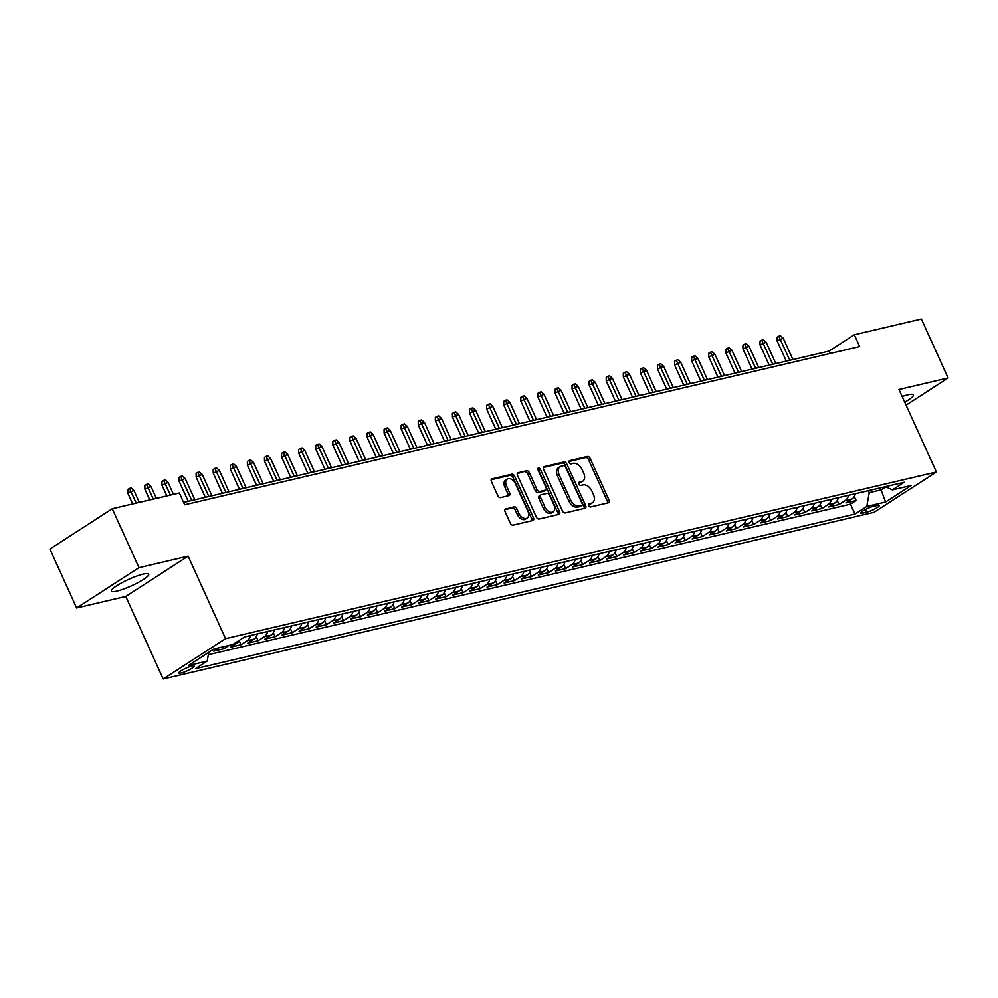 <?xml version="1.0" encoding="UTF-8"?>
<svg xmlns="http://www.w3.org/2000/svg" width="998" height="998" viewBox="0 0 998 998"><rect width="100%" height="100%" fill="white"/><g stroke="black" fill="none" stroke-linecap="round" stroke-linejoin="round"><path stroke-width="1.5" d="M588.67 505.612A1.809 1.16 57.1 0 0 590.579 506.947L608.406 502.78A2.582 1.659 57.1 0 0 608.755 502.63A2.582 1.659 57.1 0 0 609.029 500.073L590.13 458.419A2.582 1.659 57.1 0 0 587.41 456.498L569.584 460.677A1.809 1.16 57.1 0 0 569.347 460.777A1.809 1.16 57.1 0 0 569.147 462.573A1.809 1.16 57.1 0 0 571.056 463.908L573.363 463.371A8.258 5.327 57.1 0 1 582.084 469.522L583.668 472.99A8.258 5.327 57.1 0 1 582.782 481.186A8.258 5.327 57.1 0 1 581.659 481.647L579.351 482.196A1.809 1.16 57.1 0 0 579.102 482.296A1.809 1.16 57.1 0 0 578.915 484.092A1.809 1.16 57.1 0 0 580.824 485.427L583.119 484.891A8.258 5.327 57.1 0 1 591.851 491.041L593.423 494.509A8.258 5.327 57.1 0 1 592.538 502.705A8.258 5.327 57.1 0 1 591.415 503.167L589.107 503.716A1.809 1.16 57.1 0 0 588.87 503.815A1.809 1.16 57.1 0 0 588.67 505.612M116.878 591.103A20.496 3.518 155.6 0 0 137.924 582.657A20.496 3.518 155.6 0 0 148.702 574.137A20.496 3.518 155.6 0 0 143.176 574.112A20.496 3.518 155.6 0 0 122.143 582.57A20.496 3.518 155.6 0 0 111.364 591.078A20.496 3.518 155.6 0 0 116.878 591.103M904.737 402.194A20.496 3.518 155.6 0 0 913.37 394.871A20.496 3.518 155.6 0 0 907.856 394.834A20.496 3.518 155.6 0 0 902.167 396.53M181.075 673.039A8.408 1.447 155.6 0 0 189.707 669.571A8.408 1.447 155.6 0 0 194.123 666.078A8.408 1.447 155.6 0 0 191.866 666.065A8.408 1.447 155.6 0 0 183.233 669.533A8.408 1.447 155.6 0 0 178.804 673.026A8.408 1.447 155.6 0 0 181.075 673.039M505.649 508.818A2.582 1.659 57.1 0 0 505.3 508.968A2.582 1.659 57.1 0 0 505.025 511.525L510.327 523.214A2.582 1.659 57.1 0 0 513.047 525.135L532.845 520.494A2.582 1.659 57.1 0 0 533.194 520.345A2.582 1.659 57.1 0 0 533.468 517.787L514.569 476.133A2.582 1.659 57.1 0 0 511.849 474.212L492.051 478.853A2.582 1.659 57.1 0 0 491.702 479.003A2.582 1.659 57.1 0 0 491.428 481.56L497.827 495.669A2.582 1.659 57.1 0 0 500.559 497.59L509.03 495.607A2.582 1.659 57.1 0 0 509.379 495.457A2.582 1.659 57.1 0 0 509.654 492.9L506.485 485.901A6.899 4.454 57.1 0 1 507.221 479.052A6.899 4.454 57.1 0 1 515.455 483.793L527.892 511.213A6.899 4.454 57.1 0 1 527.156 518.062A6.899 4.454 57.1 0 1 518.923 513.321L516.839 508.755A2.582 1.659 57.1 0 0 514.12 506.834L505.025 509.217M188.123 556.148L138.996 567.662L112.263 508.731L49.9 549.037L76.634 607.969L125.76 596.455L163.185 678.964L225.548 638.658L188.123 556.148L125.76 596.455M906.072 405.138L948.1 377.968L898.973 389.494L936.398 472.004L225.548 638.658M948.1 377.968L921.366 319.036L854.3 334.767L829.014 351.109L183.607 502.418M112.263 508.731L179.341 493L184.68 504.788L859.64 346.556L854.3 334.767M562.485 510.976A2.582 1.659 57.1 0 0 565.217 512.897L585.003 508.256A2.582 1.659 57.1 0 0 585.352 508.107A2.582 1.659 57.1 0 0 585.626 505.549L566.739 463.908A2.582 1.659 57.1 0 0 564.007 461.987L544.222 466.627A2.582 1.659 57.1 0 0 543.873 466.765A2.582 1.659 57.1 0 0 543.586 469.334L562.485 510.976M558.917 514.369L539.132 519.01A2.582 1.659 57.1 0 1 536.4 517.089L517.513 475.447A2.582 1.659 57.1 0 1 517.787 472.89A2.582 1.659 57.1 0 1 518.137 472.74L526.607 470.744A2.582 1.659 57.1 0 1 529.339 472.665L536.999 489.556A2.582 1.659 57.1 0 0 539.718 491.478L545.345 490.168A2.582 1.659 57.1 0 0 545.694 490.018A2.582 1.659 57.1 0 0 545.968 487.461L537.997 469.871A1.809 1.16 57.1 0 1 538.184 468.087A1.809 1.16 57.1 0 1 540.342 469.322L559.554 511.662A2.582 1.659 57.1 0 1 559.267 514.232A2.582 1.659 57.1 0 1 558.917 514.369M218.812 647.802L213.634 651.145L223.889 648.737L223.016 646.816M233.782 643.885L236.875 643.161L230.725 647.141L240.98 644.733L239.158 640.728M250.523 635.501A10.516 7.822 76.8 0 1 247.13 640.766L253.966 639.157L247.816 643.136L258.07 640.728L256.249 636.724M267.614 631.497A10.516 7.822 76.8 0 1 264.221 636.749L271.057 635.152L264.894 639.132L275.149 636.724L273.34 632.72M284.692 627.493A10.516 7.822 76.8 0 1 281.299 632.744L288.135 631.148L281.985 635.127L292.239 632.72L290.418 628.715M301.783 623.488A10.516 7.822 76.8 0 1 298.39 628.74L305.226 627.143L299.076 631.11L309.33 628.715L307.509 624.711M318.873 619.484A10.516 7.822 76.8 0 1 315.48 624.736L322.317 623.139L316.166 627.106L326.421 624.711L324.599 620.706M335.964 615.479A10.516 7.822 76.8 0 1 332.571 620.731L339.407 619.122L333.245 623.101L343.499 620.706L341.69 616.689M353.043 611.475A10.516 7.822 76.8 0 1 349.649 616.727L356.486 615.117L350.335 619.097L360.59 616.689L358.769 612.685M370.133 607.458A10.516 7.822 76.8 0 1 366.74 612.722L373.576 611.113L367.426 615.092L377.681 612.685L375.859 608.68M387.224 603.453A10.516 7.822 76.8 0 1 383.831 608.718L390.667 607.108L384.517 611.088L394.771 608.68L392.95 604.676M404.315 599.449A10.516 7.822 76.8 0 1 400.922 604.701L407.758 603.104L401.595 607.083L411.85 604.676L410.041 600.671M421.393 595.444A10.516 7.822 76.8 0 1 418 600.696L424.836 599.099L418.686 603.079L428.94 600.671L427.119 596.667M438.484 591.44A10.516 7.822 76.8 0 1 435.091 596.692L441.927 595.095L435.777 599.062L446.031 596.667L444.21 592.662M455.575 587.435A10.516 7.822 76.8 0 1 452.181 592.687L459.018 591.09L452.867 595.058L463.122 592.662L461.301 588.658M472.665 583.431A10.516 7.822 76.8 0 1 469.272 588.683L476.108 587.074L469.946 591.053L480.2 588.645L478.391 584.641M489.744 579.426A10.516 7.822 76.8 0 1 486.35 584.678L493.187 583.069L487.036 587.049L497.291 584.641L495.47 580.636M506.834 575.409A10.516 7.822 76.8 0 1 503.441 580.674L510.277 579.065L504.127 583.044L514.382 580.636L512.56 576.632M523.925 571.405A10.516 7.822 76.8 0 1 520.532 576.657L527.368 575.06L521.218 579.04L531.472 576.632L529.651 572.627M541.016 567.4A10.516 7.822 76.8 0 1 537.623 572.652L544.459 571.056L538.296 575.035L548.551 572.627L546.742 568.623M558.094 563.396A10.516 7.822 76.8 0 1 554.701 568.648L561.537 567.051L555.387 571.031L565.641 568.623L563.82 564.619M575.185 559.391A10.516 7.822 76.8 0 1 571.792 564.643L578.628 563.047L572.478 567.014L582.732 564.619L580.911 560.614M592.276 555.387A10.516 7.822 76.8 0 1 588.882 560.639L595.719 559.042L589.569 563.009L599.823 560.614L598.002 556.597M609.366 551.383A10.516 7.822 76.8 0 1 605.973 556.635L612.809 555.025L606.647 559.005L616.901 556.597L615.092 552.593M626.445 547.378A10.516 7.822 76.8 0 1 623.051 552.63L629.888 551.021L623.738 555L633.992 552.593L632.171 548.588M643.535 543.361A10.516 7.822 76.8 0 1 640.142 548.626L646.978 547.016L640.828 550.996L651.083 548.588L649.261 544.584M660.626 539.357A10.516 7.822 76.8 0 1 657.233 544.609L664.069 543.012L657.919 546.991L668.173 544.584L666.352 540.579M677.717 535.352A10.516 7.822 76.8 0 1 674.324 540.604L681.16 539.007L674.997 542.987L685.252 540.579L683.443 536.575M694.795 531.348A10.516 7.822 76.8 0 1 691.402 536.6L698.238 535.003L692.088 538.97L702.343 536.575L700.521 532.57M711.886 527.343A10.516 7.822 76.8 0 1 708.493 532.595L715.329 530.998L709.179 534.965L719.433 532.57L717.612 528.566M728.977 523.339A10.516 7.822 76.8 0 1 725.583 528.591L732.42 526.981L726.27 530.961L736.524 528.566L734.703 524.549M746.067 519.334A10.516 7.822 76.8 0 1 742.674 524.586L749.51 522.977L743.348 526.956L753.602 524.549L751.793 520.544M763.146 515.317A10.516 7.822 76.8 0 1 759.752 520.582L766.589 518.972L760.439 522.952L770.693 520.544L768.872 516.54M780.236 511.313A10.516 7.822 76.8 0 1 776.843 516.577L783.68 514.968L777.529 518.948L787.784 516.54L785.962 512.535M797.327 507.308A10.516 7.822 76.8 0 1 793.934 512.56L800.77 510.964L794.62 514.943L804.875 512.535L803.053 508.531M814.418 503.304A10.516 7.822 76.8 0 1 811.025 508.556L817.861 506.959L811.698 510.939L821.953 508.531L820.144 504.526M831.509 499.299A10.516 7.822 76.8 0 1 828.103 504.551L834.939 502.955L828.789 506.922L839.044 504.526L845.194 500.547A10.516 7.822 -103.2 0 0 848.587 495.295M837.222 500.522L839.044 504.526M877.08 505.487L873.312 506.36A8.146 1.397 155.6 0 0 864.954 509.729A8.146 1.397 155.6 0 0 860.675 513.109A8.146 1.397 155.6 0 0 862.871 513.122L866.626 512.236A8.146 1.397 155.6 0 0 874.984 508.88A8.146 1.397 155.6 0 0 879.275 505.499A8.146 1.397 155.6 0 0 877.08 505.487M163.185 678.964L874.036 512.311L936.398 472.004M208.757 652.33L207.197 661.075L195.396 668.697L854.974 514.07L866.775 506.448L869.246 492.65L868.335 490.667M207.197 661.075L188.397 665.479L214.021 648.925L232.808 644.521L244.61 636.886L904.2 482.259L892.399 489.881L911.186 485.477L885.575 502.031L866.775 506.448M208.333 654.713L850.483 504.165L856.134 500.522L845.88 502.917L852.03 498.95A10.516 7.822 -103.2 0 0 855.423 493.686L855.748 493.611M828.103 504.551L821.953 508.531M811.025 508.556L804.875 512.535M793.934 512.56L787.784 516.54M776.843 516.577L770.693 520.544M759.752 520.582L753.602 524.549M742.674 524.586L736.524 528.566M725.583 528.591L719.433 532.57M708.493 532.595L702.343 536.575M691.402 536.6L685.252 540.579M674.324 540.604L668.173 544.584M657.233 544.609L651.083 548.588M640.142 548.626L633.992 552.593M623.051 552.63L616.901 556.597M605.973 556.635L599.823 560.614M588.882 560.639L582.732 564.619M571.792 564.643L565.641 568.623M554.701 568.648L548.551 572.627M537.623 572.652L531.472 576.632M520.532 576.657L514.382 580.636M503.441 580.674L497.291 584.641M486.35 584.678L480.2 588.645M469.272 588.683L463.122 592.662M452.181 592.687L446.031 596.667M435.091 596.692L428.94 600.671M418 600.696L411.85 604.676M400.922 604.701L394.771 608.68M383.831 608.718L377.681 612.685M366.74 612.722L360.59 616.689M349.649 616.727L343.499 620.706M332.571 620.731L326.421 624.711M315.48 624.736L309.33 628.715M298.39 628.74L292.239 632.72M281.299 632.744L275.149 636.724M264.221 636.749L258.07 640.728M247.13 640.766L240.98 644.733M229.066 645.394L223.889 648.737M869.246 492.65L881.197 489.856L885.825 486.862M880.298 487.86L885.575 502.031M138.996 567.662L76.634 607.969M830.087 353.479L829.014 351.109M854.313 496.505L856.134 500.522M850.483 504.165L854.974 514.07M885.401 486.662L892.399 489.881M834.939 502.955A10.516 7.822 -103.2 0 0 838.332 497.69L838.657 497.615M817.861 506.959A10.516 7.822 -103.2 0 0 821.254 501.707L821.579 501.632M800.77 510.964A10.516 7.822 -103.2 0 0 804.163 505.712L804.488 505.637M783.68 514.968A10.516 7.822 -103.2 0 0 787.073 509.716L787.397 509.641M766.589 518.972A10.516 7.822 -103.2 0 0 769.982 513.721L770.306 513.646M749.51 522.977A10.516 7.822 -103.2 0 0 752.904 517.725L753.228 517.65M732.42 526.981A10.516 7.822 -103.2 0 0 735.813 521.729M715.329 530.998A10.516 7.822 -103.2 0 0 718.722 525.734L719.047 525.659M698.238 535.003A10.516 7.822 -103.2 0 0 701.631 529.751L701.956 529.664M681.16 539.007A10.516 7.822 -103.2 0 0 684.553 533.755L684.878 533.681M664.069 543.012A10.516 7.822 -103.2 0 0 667.462 537.76L667.787 537.685M646.978 547.016A10.516 7.822 -103.2 0 0 650.372 541.764L650.696 541.689M629.888 551.021A10.516 7.822 -103.2 0 0 633.281 545.769L633.605 545.694M612.809 555.025A10.516 7.822 -103.2 0 0 616.203 549.773L616.527 549.698M595.719 559.042A10.516 7.822 -103.2 0 0 599.112 553.778L599.436 553.703M578.628 563.047A10.516 7.822 -103.2 0 0 582.021 557.782M561.537 567.051A10.516 7.822 -103.2 0 0 564.93 561.799L565.255 561.712M544.459 571.056A10.516 7.822 -103.2 0 0 547.852 565.804L548.176 565.729M527.368 575.06A10.516 7.822 -103.2 0 0 530.761 569.808L531.086 569.733M510.277 579.065A10.516 7.822 -103.2 0 0 513.671 573.813L513.995 573.738M493.187 583.069A10.516 7.822 -103.2 0 0 496.58 577.817L496.904 577.742M476.108 587.074A10.516 7.822 -103.2 0 0 479.502 581.822L479.826 581.747M459.018 591.09A10.516 7.822 -103.2 0 0 462.411 585.826L462.735 585.751M441.927 595.095A10.516 7.822 -103.2 0 0 445.32 589.843L445.644 589.756M424.836 599.099A10.516 7.822 -103.2 0 0 428.229 593.847L428.554 593.773M407.758 603.104A10.516 7.822 -103.2 0 0 411.151 597.852L411.475 597.777M390.667 607.108A10.516 7.822 -103.2 0 0 394.06 601.856L394.385 601.782M373.576 611.113A10.516 7.822 -103.2 0 0 376.97 605.861L377.294 605.786M356.486 615.117A10.516 7.822 -103.2 0 0 359.879 609.865M339.407 619.122A10.516 7.822 -103.2 0 0 342.801 613.87L343.125 613.795M322.317 623.139A10.516 7.822 -103.2 0 0 325.71 617.874L326.034 617.799M305.226 627.143A10.516 7.822 -103.2 0 0 308.619 621.891L308.943 621.804M288.135 631.148A10.516 7.822 -103.2 0 0 291.528 625.896L291.853 625.821M271.057 635.152A10.516 7.822 -103.2 0 0 274.45 629.9L274.774 629.825M253.966 639.157A10.516 7.822 -103.2 0 0 257.359 633.905L257.684 633.83M236.875 643.161A10.516 7.822 -103.2 0 0 239.433 640.242M588.471 504.564L589.731 504.264A8.258 5.327 57.1 0 0 590.853 503.79L592.538 502.705M582.782 481.186L581.086 482.271A8.258 5.327 57.1 0 1 579.975 482.745L578.703 483.044M607.582 502.967A2.582 1.659 57.1 0 0 607.345 501.158L588.446 459.504A2.582 1.659 57.1 0 0 585.726 457.583L568.947 461.525M584.179 508.456A2.582 1.659 57.1 0 0 583.942 506.647L565.055 464.993A2.582 1.659 57.1 0 0 562.323 463.072L543.349 467.513M581.684 505.45A1.809 1.16 57.1 0 0 581.934 505.35A1.809 1.16 57.1 0 0 582.133 503.553L565.542 467.002A1.809 1.16 57.1 0 0 563.633 465.654L561.2 466.228A8.258 5.327 57.1 0 0 560.078 466.702A8.258 5.327 57.1 0 0 559.192 474.886L570.532 499.873A8.258 5.327 57.1 0 0 579.252 506.023L581.684 505.45L580 506.547A1.809 1.16 57.1 0 0 580.25 506.435A1.809 1.16 57.1 0 0 580.449 506.26M560.078 466.702L558.393 467.788A8.258 5.327 57.1 0 0 557.508 475.971L559.192 474.886M580 506.547L577.568 507.109A8.258 5.327 57.1 0 1 568.848 500.971L557.508 475.971M517.276 473.638L526.607 470.744M544.284 490.854A2.582 1.659 57.1 0 1 544.01 491.103A2.582 1.659 57.1 0 1 543.661 491.253L538.034 492.575A2.582 1.659 57.1 0 1 535.315 490.654L527.643 473.763A2.582 1.659 57.1 0 0 524.923 471.842M558.094 514.569A2.582 1.659 57.1 0 0 557.87 512.76L538.658 470.407A1.809 1.16 57.1 0 0 537.822 469.372M544.945 507.096A6.899 4.454 57.1 0 0 553.179 511.837A6.899 4.454 57.1 0 0 553.915 504.988L549.536 495.32A2.582 1.659 57.1 0 0 546.817 493.411L541.19 494.721A2.582 1.659 57.1 0 0 540.841 494.871A2.582 1.659 57.1 0 0 540.567 497.428L544.945 507.096L543.261 508.182A6.899 4.454 57.1 0 0 551.495 512.922L553.179 511.837M539.506 495.806A2.582 1.659 57.1 0 0 539.157 495.956A2.582 1.659 57.1 0 0 538.883 498.513L540.567 497.428M543.261 508.182L538.883 498.513M527.156 518.062L525.459 519.147A6.899 4.454 57.1 0 1 517.238 514.407L515.155 509.841A2.582 1.659 57.1 0 0 512.436 507.92L504.788 509.716M507.221 479.052L505.537 480.138A6.899 4.454 57.1 0 0 504.801 486.987L506.485 485.901M508.207 495.806A2.582 1.659 57.1 0 0 507.97 493.985L504.801 486.987M532.021 520.682A2.582 1.659 57.1 0 0 531.784 518.873L512.885 477.219A2.582 1.659 57.1 0 0 510.165 475.298L491.191 479.751M777.13 340.929L777.093 337.262L778.777 336.176L780.486 335.777L783.243 338.247L777.13 340.929L786.287 361.126M778.777 336.176L789.83 360.29M783.243 338.247L792.911 359.567M760.039 344.934L760.002 341.266L761.699 340.181L763.408 339.782L766.152 342.252L760.039 344.934L769.196 365.131M761.699 340.181L772.751 364.295M766.152 342.252L775.82 363.571M742.949 348.938L742.924 345.283L744.608 344.185L746.317 343.786L749.061 346.256L742.949 348.938L752.118 369.135M744.608 344.185L755.661 368.299M749.061 346.256L758.73 367.576M725.87 352.943L725.833 349.288L727.517 348.19L729.226 347.791L731.971 350.261L725.87 352.943L735.027 373.14M727.517 348.19L738.57 372.304M731.971 350.261L741.651 371.58M708.78 356.947L708.742 353.292L710.426 352.194L712.135 351.795L714.892 354.265L708.78 356.947L717.936 377.144M710.426 352.194L721.479 376.308M714.892 354.265L724.56 375.597M691.689 360.952L691.651 357.296L693.348 356.211L695.057 355.799L697.802 358.27L691.689 360.952L700.846 381.149M693.348 356.211L704.401 380.325M697.802 358.27L707.47 379.602M674.598 364.956L674.573 361.301L676.257 360.216L677.966 359.816L680.711 362.274L674.598 364.956L683.767 385.153M676.257 360.216L687.31 384.33M680.711 362.274L690.379 383.606M657.52 368.973L657.482 365.305L659.167 364.22L660.876 363.821L663.62 366.291L657.52 368.973L666.676 389.158M659.167 364.22L670.219 388.334M663.62 366.291L673.301 387.611M640.429 372.978L640.392 369.31L642.076 368.225L643.785 367.825L646.542 370.295L640.429 372.978L649.586 393.175M642.076 368.225L653.129 392.339M646.542 370.295L656.21 391.615M623.338 376.982L623.301 373.314L624.998 372.229L626.707 371.83L629.451 374.3L623.338 376.982L632.495 397.179M624.998 372.229L636.05 396.343M629.451 374.3L639.119 395.62M606.248 380.986L606.223 377.331L607.907 376.234L609.616 375.834L612.36 378.304L606.248 380.986L615.417 401.184M607.907 376.234L618.96 400.348M612.36 378.304L622.028 399.624M589.169 384.991L589.132 381.336L590.816 380.238L592.525 379.839L595.27 382.309L589.169 384.991L598.326 405.188M590.816 380.238L601.869 404.352M595.27 382.309L604.95 403.641M572.079 388.995L572.041 385.34L573.725 384.255L575.434 383.843L578.191 386.313L572.079 388.995L581.235 409.192M573.725 384.255L584.778 408.357M578.191 386.313L587.859 407.646M554.988 393L554.95 389.345L556.647 388.259L558.356 387.86L561.101 390.318L554.988 393L564.144 413.197M556.647 388.259L567.7 412.374M561.101 390.318L570.769 411.65M537.897 397.017L537.872 393.349L539.556 392.264L541.265 391.865L544.01 394.335L537.897 397.017L547.066 417.201M539.556 392.264L550.609 416.378M544.01 394.335L553.678 415.655M520.819 401.021L520.781 397.354L522.465 396.268L524.175 395.869L526.919 398.339L520.819 401.021L529.975 421.218M522.465 396.268L533.518 420.383M526.919 398.339L536.6 419.659M503.728 405.026L503.691 401.358L505.375 400.273L507.084 399.874L509.841 402.344L503.728 405.026L512.885 425.223M505.375 400.273L516.428 424.387M509.841 402.344L519.509 423.663M486.637 409.03L486.6 405.363L488.296 404.277L490.006 403.878L492.75 406.348L486.637 409.03L495.794 429.227M488.296 404.277L499.349 428.392M492.75 406.348L502.418 427.668M469.547 413.035L469.522 409.38L471.206 408.282L472.915 407.883L475.659 410.353L469.547 413.035L478.716 433.232M471.206 408.282L482.259 432.396M475.659 410.353L485.327 431.672M452.468 417.039L452.431 413.384L454.115 412.286L455.824 411.887L458.569 414.357L452.468 417.039L461.625 437.236M454.115 412.286L465.168 436.4M458.569 414.357L468.249 435.689M435.377 421.044L435.34 417.389L437.024 416.303L438.733 415.892L441.49 418.362L435.377 421.044L444.534 441.241M437.024 416.303L448.077 440.417M441.49 418.362L451.158 439.694M418.287 425.048L418.249 421.393L419.946 420.308L421.655 419.909L424.399 422.366L418.287 425.048L427.443 445.245M419.946 420.308L430.999 444.422M424.399 422.366L434.068 443.698M401.196 429.065L401.171 425.398L402.855 424.312L404.564 423.913L407.309 426.383L401.196 429.065L410.365 449.25M402.855 424.312L413.908 448.426M407.309 426.383L416.977 447.703M384.118 433.07L384.08 429.402L385.764 428.317L387.474 427.917L390.218 430.388L384.118 433.07L393.274 453.267M385.764 428.317L396.817 452.431M390.218 430.388L399.899 451.707M367.027 437.074L366.99 433.406L368.674 432.321L370.383 431.922L373.14 434.392L367.027 437.074L376.184 457.271M368.674 432.321L379.727 456.435M373.14 434.392L382.808 455.712M349.936 441.079L349.899 437.423L351.595 436.326L353.304 435.926L356.049 438.396L349.936 441.079L359.093 461.276M351.595 436.326L362.648 460.44M356.049 438.396L365.717 459.716M332.845 445.083L332.821 441.428L334.505 440.33L336.214 439.931L338.958 442.401L332.845 445.083L342.015 465.28M334.505 440.33L345.558 464.444M338.958 442.401L348.626 463.733M315.767 449.088L315.73 445.432L317.414 444.335L319.123 443.935L321.867 446.405L315.767 449.088L324.924 469.285M317.414 444.335L328.467 468.449M321.867 446.405L331.548 467.738M298.676 453.092L298.639 449.437L300.323 448.351L302.032 447.94L304.789 450.41L298.676 453.092L307.833 473.289M300.323 448.351L311.376 472.466M304.789 450.41L314.457 471.742M281.586 457.109L281.548 453.441L283.245 452.356L284.954 451.957L287.698 454.427L281.586 457.109L290.742 477.294M283.245 452.356L294.298 476.47M287.698 454.427L297.367 475.747M264.495 461.113L264.47 457.446L266.154 456.36L267.863 455.961L270.608 458.431L264.495 461.113L273.664 481.298M266.154 456.36L277.207 480.475M270.608 458.431L280.276 479.751M247.417 465.118L247.379 461.45L249.063 460.365L250.772 459.966L253.517 462.436L247.417 465.118L256.573 485.315M249.063 460.365L260.116 484.479M253.517 462.436L263.198 483.756M230.326 469.122L230.288 465.455L231.973 464.369L233.682 463.97L236.439 466.44L230.326 469.122L239.483 489.319M231.973 464.369L243.025 488.484M236.439 466.44L246.107 487.76M213.235 473.127L213.198 469.472L214.894 468.374L216.603 467.975L219.348 470.445L213.235 473.127L222.392 493.324M214.894 468.374L225.947 492.488M219.348 470.445L229.016 491.764M196.144 477.131L196.119 473.476L197.804 472.378L199.513 471.979L202.257 474.449L196.144 477.131L205.314 497.328M197.804 472.378L208.856 496.493M202.257 474.449L211.925 495.781M179.066 481.136L179.029 477.481L180.713 476.395L182.422 475.984L185.166 478.454L179.066 481.136L188.223 501.333M180.713 476.395L191.766 500.497M185.166 478.454L194.847 499.786M161.975 485.14L161.938 481.485L163.622 480.4L165.331 480.001L168.088 482.458L161.975 485.14L166.866 495.931M163.622 480.4L170.409 495.095M168.088 482.458L173.49 494.372M144.885 489.157L144.847 485.49L146.544 484.404L148.253 484.005L150.997 486.475L144.885 489.157L149.775 499.936M146.544 484.404L153.318 499.1M150.997 486.475L156.399 498.376M127.794 493.162L127.769 489.494L129.453 488.409L131.162 488.01L133.907 490.48L127.794 493.162L132.684 503.94M129.453 488.409L136.239 503.104M133.907 490.48L139.308 502.393M845.194 500.547L852.03 498.95M865.378 509.504L866.626 512.236M862.11 511.45L862.871 513.122M589.731 504.264L591.415 503.167M579.975 482.745L581.659 481.647M585.726 457.583L587.41 456.498M588.446 459.504L590.13 458.419M607.345 501.158L609.029 500.073M543.586 467.027L544.222 466.627M562.323 463.072L564.007 461.987M565.055 464.993L566.739 463.908M583.942 506.647L585.626 505.549M568.848 500.971L570.532 499.873M577.568 507.109L579.252 506.023M517.513 473.139L518.137 472.74M527.643 473.763L529.339 472.665M535.315 490.654L536.999 489.556M538.034 492.575L539.718 491.478M543.661 491.253L545.345 490.168M538.658 470.407L540.342 469.322M557.87 512.76L559.554 511.662M512.436 507.92L514.12 506.834M515.155 509.841L516.839 508.755M517.238 514.407L518.923 513.321M507.97 493.985L509.654 492.9M491.428 479.252L492.051 478.853M510.165 475.298L511.849 474.212M512.885 477.219L514.569 476.133M531.784 518.873L533.468 517.787M580.25 506.435L581.934 505.35M544.01 491.103L545.694 490.018M539.157 495.956L540.841 494.871"/></g></svg>
